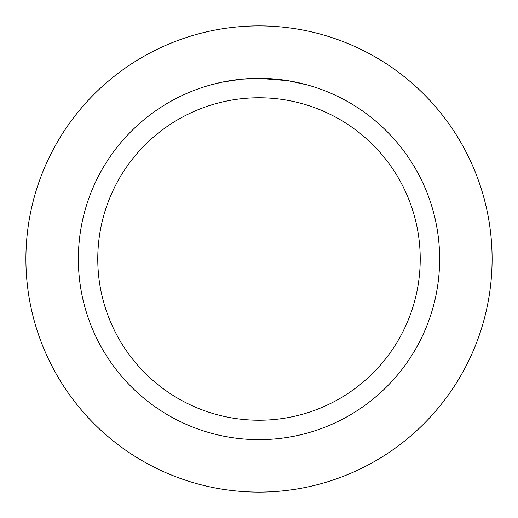 <?xml version="1.0" encoding="UTF-8"?>
<svg xmlns="http://www.w3.org/2000/svg" width="518" height="518" viewBox="0 0 518 518"><rect width="100%" height="100%" fill="white"/><g stroke="black" fill="none" stroke-linecap="round" stroke-linejoin="round"><path stroke-width="0.78" d="M259 25.9A233.1 233.1 0 0 1 492.1 259A233.1 233.1 0 0 1 259 492.1A233.1 233.1 0 0 1 25.9 259A233.1 233.1 0 0 1 259 25.9A233.1 233.1 0 0 1 492.1 259A233.1 233.1 0 0 1 259 492.1A233.1 233.1 0 0 1 25.9 259A233.1 233.1 0 0 1 259 25.9M262.257 78.38L264.504 78.432M279.021 79.461L279.707 79.539M287.885 80.672L259 78.347A180.653 180.653 0 0 1 439.652 259A180.653 180.653 0 0 1 259 439.652A180.653 180.653 0 0 1 78.347 259A180.653 180.653 0 0 1 259 78.347L241.427 79.202M288.649 80.795L307.303 84.926M259 97.772A161.227 161.227 0 0 1 420.227 259A161.227 161.227 0 0 1 259 420.227A161.227 161.227 0 0 1 97.772 259A161.227 161.227 0 0 1 259 97.772M240.663 79.28L221.6 82.258L210.703 84.926M247.08 78.742L249.663 78.587M234.699 79.992L238.681 79.494M243.149 79.047L245.739 78.833M246.458 78.781L247.41 78.717M248.957 78.626L251.677 78.496M255.711 78.38L259 78.347"/></g></svg>
